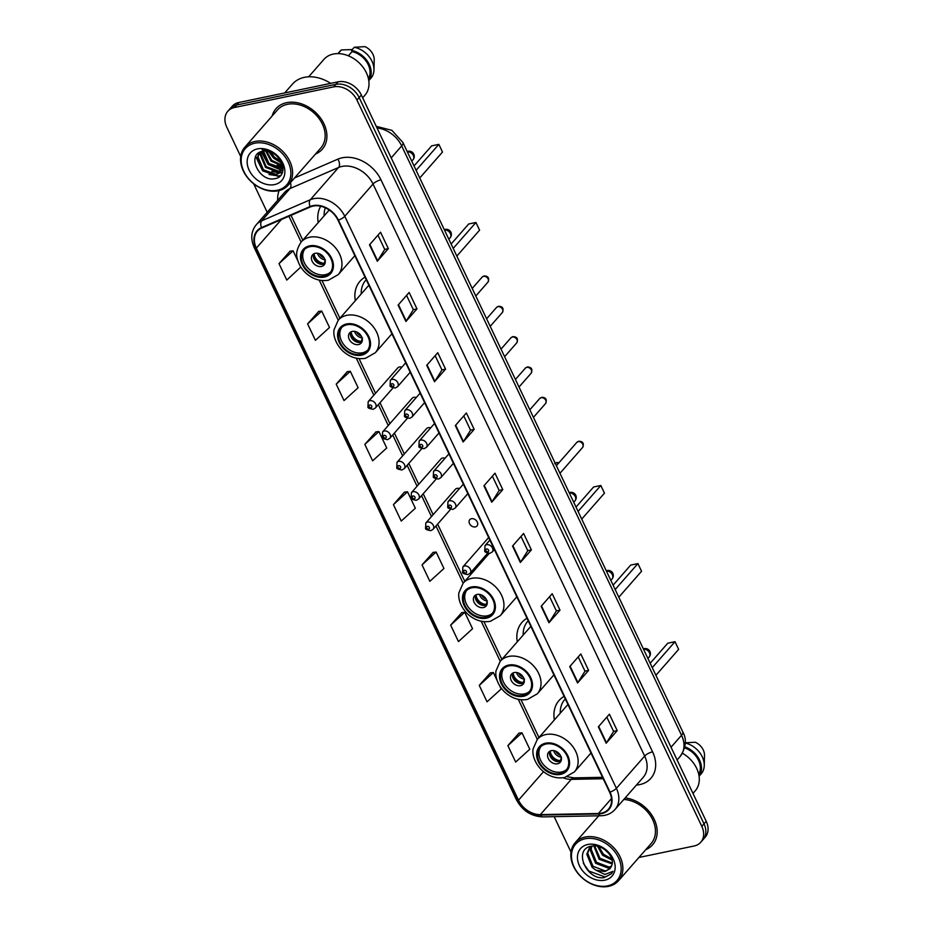<?xml version="1.0" encoding="UTF-8"?>
<svg xmlns="http://www.w3.org/2000/svg" width="933" height="933" viewBox="0 0 933 933"><rect width="100%" height="100%" fill="white"/><g stroke="black" fill="none" stroke-linecap="round" stroke-linejoin="round"><path stroke-width="1.4" d="M564.103 696.368A33.961 25.716 -138.8 0 0 559.03 700.508A33.961 25.716 -138.8 0 0 554.377 719.914M527.017 618.264A33.961 25.716 -138.8 0 0 521.955 622.404A33.961 25.716 -138.8 0 0 517.29 641.811M479.947 562.016A33.961 25.716 -138.8 0 0 480.203 563.707M365.048 277.148A33.961 25.716 -138.8 0 0 359.975 281.288A33.961 25.716 -138.8 0 0 355.31 300.694M320.707 206.216A33.961 25.716 -138.8 0 0 318.223 222.59M401.843 367.217A4.805 3.639 -138.8 0 0 399.406 366.996A4.805 3.639 -138.8 0 0 397.738 367.929L368.197 401.622A4.805 3.639 41.2 0 1 369.865 400.677A4.805 3.639 41.2 0 1 375.054 402.951A4.805 3.639 41.2 0 1 375.428 407.954L373.118 409.295C369.363 408.654 367.637 407.896 367.94 406.986L368.197 401.622M416.246 397.563A4.805 3.639 -138.8 0 0 413.809 397.33A4.805 3.639 -138.8 0 0 412.141 398.274L382.6 431.956A4.805 3.639 41.2 0 1 384.268 431.023A4.805 3.639 41.2 0 1 389.469 433.297A4.805 3.639 41.2 0 1 389.831 438.3L387.522 439.641C383.778 439 382.052 438.23 382.343 437.332L382.6 431.956M430.649 427.909A4.805 3.639 -138.8 0 0 428.212 427.676A4.805 3.639 -138.8 0 0 426.556 428.62L397.015 462.301A4.805 3.639 41.2 0 1 398.671 461.369A4.805 3.639 41.2 0 1 403.872 463.643A4.805 3.639 41.2 0 1 404.246 468.646L401.925 469.975C398.181 469.346 396.455 468.576 396.758 467.678L397.015 462.301M445.064 458.255A4.805 3.639 -138.8 0 0 442.627 458.021A4.805 3.639 -138.8 0 0 440.959 458.954L411.418 492.647A4.805 3.639 41.2 0 1 413.086 491.703A4.805 3.639 41.2 0 1 418.276 493.989A4.805 3.639 41.2 0 1 418.649 498.98L416.34 500.321C412.596 499.691 410.87 498.922 411.161 498.024L411.418 492.647M459.468 488.589A4.805 3.639 -138.8 0 0 457.03 488.367A4.805 3.639 -138.8 0 0 455.374 489.3L425.833 522.993A4.805 3.639 41.2 0 1 427.489 522.048A4.805 3.639 41.2 0 1 432.69 524.323A4.805 3.639 41.2 0 1 433.052 529.326L430.743 530.667C426.999 530.026 425.273 529.268 425.565 528.358L425.833 522.993M471.445 518.701A4.805 3.639 -138.8 0 0 469.777 519.646A4.805 3.639 -138.8 0 0 470.15 524.649A4.805 3.639 -138.8 0 0 475.34 526.923A4.805 3.639 -138.8 0 0 477.008 525.979A4.805 3.639 -138.8 0 0 476.635 520.987A4.805 3.639 -138.8 0 0 471.445 518.701M638.907 857.485L694.105 845.998A19.22 14.555 -138.8 0 0 700.765 842.242L705.185 837.204A19.22 14.555 -138.8 0 0 706.223 821.308L361.363 95.038A19.22 14.555 -138.8 0 0 338.061 81.836L238.895 102.478A19.22 14.555 -138.8 0 0 232.235 106.234L230.031 108.753A19.22 14.555 -138.8 0 1 236.679 104.997A19.22 14.555 -138.8 0 0 230.031 108.753L227.815 111.272A19.22 14.555 -138.8 0 0 226.777 127.168L240.726 156.546M700.765 842.242A19.22 14.555 -138.8 0 0 701.803 826.346L356.942 100.076A19.22 14.555 -138.8 0 0 333.652 86.874L335.857 84.355L236.679 104.997L335.857 84.355A19.22 14.555 -138.8 0 1 359.158 97.557A19.22 14.555 -138.8 0 0 335.857 84.355L338.061 81.836M701.803 826.346L704.007 823.827L359.158 97.557L704.007 823.827A19.22 14.555 -138.8 0 1 702.969 839.723A19.22 14.555 -138.8 0 0 704.007 823.827L706.223 821.308M286.664 102.665A30.766 23.29 -138.8 0 0 276.016 108.683A30.766 23.29 -138.8 0 0 272.121 116.042A30.766 23.29 -138.8 0 1 276.016 108.683A30.766 23.29 -138.8 0 1 286.664 102.665A30.766 23.29 -138.8 0 1 319.914 117.231A30.766 23.29 -138.8 0 1 322.27 149.233A30.766 23.29 -138.8 0 0 319.914 117.231A30.766 23.29 -138.8 0 0 286.664 102.665M313.126 206.076A20.503 15.523 41.2 0 1 337.979 220.165L609.599 792.199A20.503 15.523 41.2 0 1 608.491 809.156A20.503 15.523 41.2 0 1 598.403 813.494L540.359 814.614A20.503 15.523 41.2 0 1 518.503 800.199L256.353 248.108A20.503 15.523 41.2 0 1 257.461 231.139A20.503 15.523 41.2 0 1 261.811 228.002L310.386 206.939A20.503 15.523 41.2 0 1 313.126 206.076M312.928 205.633A21.016 15.908 -138.8 0 0 310.118 206.52L261.532 227.582A21.016 15.908 -138.8 0 0 255.934 248.19L518.095 800.292A21.016 15.908 -138.8 0 0 540.499 815.069L598.531 813.938A21.016 15.908 -138.8 0 0 610.019 792.105L338.399 220.083A21.016 15.908 -138.8 0 0 312.928 205.633M606.812 717.162L613.599 731.437L606.497 742.796A5.132 1.656 154.6 0 1 606.17 743.228L617.214 730.632L609.412 714.2L598.368 726.795L606.17 743.228M613.576 731.39L617.214 730.632M578.203 656.914L584.991 671.189L577.889 682.548A5.132 1.656 154.6 0 1 577.562 682.979L588.606 670.384L580.804 653.951L569.76 666.547L577.562 682.979M584.968 671.142L588.606 670.384M549.595 596.665L556.383 610.94L549.28 622.299A5.132 1.656 154.6 0 1 548.954 622.731L559.998 610.135L552.196 593.703L541.152 606.298L548.954 622.731M556.36 610.893L559.998 610.135M520.987 536.417L527.775 550.692L520.672 562.051A5.132 1.656 154.6 0 1 520.346 562.482L531.39 549.887L523.588 533.454L512.544 546.05L520.346 562.482M527.751 550.645L531.39 549.887M377.958 235.174L384.734 249.449L377.632 260.808A5.132 1.656 154.6 0 1 377.305 261.24L388.35 248.644L380.547 232.212L369.503 244.808L377.305 261.24M384.711 249.403L388.35 248.644M406.566 295.423L413.342 309.698L406.24 321.057A5.132 1.656 154.6 0 1 405.913 321.488L416.958 308.893L409.155 292.461L398.111 305.056L405.913 321.488M413.319 309.651L416.958 308.893M435.163 355.671L441.95 369.946L434.848 381.305A5.132 1.656 154.6 0 1 434.521 381.737L445.566 369.141L437.764 352.709L426.719 365.304L434.521 381.737M441.927 369.9L445.566 369.141M463.771 415.92L470.559 430.195L463.456 441.554A5.132 1.656 154.6 0 1 463.13 441.985L474.174 429.39L466.372 412.957L455.327 425.553L463.13 441.985M470.535 430.148L474.174 429.39M492.379 476.168L499.167 490.443L492.064 501.802A5.132 1.656 154.6 0 1 491.738 502.234L502.782 489.638L494.98 473.206L483.935 485.801L491.738 502.234M499.143 490.396L502.782 489.638M315.482 154.062A30.766 23.29 -138.8 0 0 322.27 149.233A30.766 23.29 -138.8 0 1 315.482 154.062M645.776 849.66A30.766 23.29 -138.8 0 0 652.564 844.832A30.766 23.29 -138.8 0 0 652.808 816.702A30.766 23.29 -138.8 0 0 625.145 797.948A30.766 23.29 -138.8 0 1 652.808 816.702A30.766 23.29 -138.8 0 1 652.564 844.832A30.766 23.29 -138.8 0 1 645.776 849.66M333.652 86.874L234.475 107.505A19.22 14.555 -138.8 0 0 227.815 111.272M253.648 183.743L267.188 212.269M554.179 816.667L571.019 852.132M461.753 612.643L450.651 625.133L458.453 641.566L472.553 628.737L464.751 612.305L461.59 612.666M490.361 672.891L479.259 685.382L487.061 701.814L501.161 688.986L499.866 686.256M518.97 733.14L507.867 745.63L515.669 762.063L529.769 749.234L521.967 732.802L518.806 733.163M375.929 431.897L364.826 444.388L372.629 460.82L386.729 447.992L378.926 431.559L375.766 431.921M347.321 371.649L336.218 384.139L344.02 400.572L358.12 387.743L350.318 371.322L347.158 371.672M318.713 311.4L307.61 323.891L315.412 340.323L329.512 327.495L321.71 311.074L318.55 311.424M290.105 251.152L279.002 263.642L286.804 280.075L300.811 267.036M433.145 552.394L422.043 564.885L429.845 581.317L443.945 568.489L436.143 552.056L432.982 552.418M393.434 504.636L401.237 521.069L415.337 508.24L407.534 491.808L404.374 492.169L393.434 504.636L407.534 491.808M364.826 444.388L378.926 431.559M336.218 384.139L350.318 371.322M307.61 323.891L321.71 311.074M298 261.123L293.102 250.825L289.941 251.175M279.002 263.642L293.102 250.825M422.043 564.885L436.143 552.056M450.651 625.133L464.751 612.305M497.056 680.332L493.359 672.553L490.198 672.915M479.259 685.382L493.359 672.553M507.867 745.63L521.967 732.802M277.194 190.285A27.558 20.864 -138.8 0 0 288.227 162.12A27.558 20.864 -138.8 0 0 254.837 143.192A27.558 20.864 -138.8 0 0 243.805 171.357A27.558 20.864 -138.8 0 0 277.194 190.285M278.267 190.752A28.841 21.832 -138.8 0 0 288.25 185.119A28.841 21.832 -138.8 0 0 286.034 155.111A28.841 21.832 -138.8 0 0 254.861 141.466A28.841 21.832 -138.8 0 0 244.889 147.099A28.841 21.832 -138.8 0 0 247.105 177.107A28.841 21.832 -138.8 0 0 278.267 190.752M288.25 185.119L320.824 147.974A28.841 21.832 -138.8 0 0 318.62 117.966A28.841 21.832 -138.8 0 0 287.446 104.309A28.841 21.832 -138.8 0 0 277.463 109.942L244.889 147.099M330.679 83.375A34.603 26.194 -138.8 0 0 304.426 77.346A34.603 26.194 -138.8 0 0 292.449 84.11L284.705 92.938M362.68 97.813L364.896 95.283A27.232 20.619 -138.8 0 0 362.809 66.943A27.232 20.619 -138.8 0 0 333.373 54.044A27.232 20.619 -138.8 0 0 323.938 59.374L308.648 76.809M280.961 162.202L273.801 157.98L269.427 151.624M280.367 160.977L274.489 157.199L270.663 152.056M281.988 165.887L271.036 161.129L265.672 150.983M281.871 165.083L271.725 160.336L266.488 151.029M281.941 168.64L268.272 164.278L262.873 151.216C245.717 153.805 259.199 182.273 274.605 178.704C286.011 177.585 285.731 160.942 274.244 153.502L262.115 149.677C270.628 150.283 276.739 154.108 280.46 161.164A14.485 10.963 -138.8 0 0 262.896 151.204M282.023 168.01L268.972 163.485L263.514 151.099M281.288 170.844L278.104 172.034L265.52 167.427L260.097 154.516L260.68 151.857M281.498 170.331L278.804 171.252L266.208 166.634L260.785 153.735L261.182 151.659M280.46 161.164L282.058 167.415L280.133 172.617L275.352 175.182L262.756 170.576L257.333 157.665L259.176 152.627M280.46 172.208L276.04 174.401L263.444 169.783L258.021 156.884L259.456 152.464M257.531 148.883A20.899 15.814 -138.8 0 0 249.169 170.249A20.899 15.814 -138.8 0 0 274.5 184.594A20.899 15.814 -138.8 0 0 282.862 163.228A20.899 15.814 -138.8 0 0 257.531 148.883M352.231 49.566L341.35 49.939A20.503 15.523 -138.8 0 0 340.044 51.21L337.944 53.601M338.842 53.624L338.586 53.088A20.503 15.523 -138.8 0 0 338.014 53.601M338.586 53.088L341.35 49.939M368.442 78.745A19.22 14.555 -138.8 0 0 352.068 51.595L348.382 55.805M368.78 80.646L370.879 78.255A20.503 15.523 -138.8 0 0 373.97 69.917L374.203 59.782A12.817 9.703 -138.8 0 0 365.036 46.65L354.26 47.256L351.496 50.405L352.068 51.595M373.97 69.917A20.503 15.523 -138.8 0 0 354.26 47.256M368.78 80.576A20.503 15.523 -138.8 0 0 368.395 62.838A20.503 15.523 -138.8 0 0 351.496 50.405M280.903 175.346L278.652 175.987L269.042 174.518M282.489 172.593L279.737 173.025M279.457 173.037L271.806 171.369M282.046 166.541L277.323 165.071M280.541 175.742L278.302 176.384L262.593 170.786L255.712 156.534M281.509 170.284L268.109 164.488L261.322 151.613M281.265 162.937L273.637 158.19L268.611 151.391M309.931 246.674A17.307 13.097 -138.8 0 0 303.948 250.056A17.307 13.097 -138.8 0 0 305.278 268.063A17.307 13.097 -138.8 0 0 323.973 276.25A17.307 13.097 -138.8 0 0 329.967 272.879A17.307 13.097 -138.8 0 0 328.638 254.872A17.307 13.097 -138.8 0 0 309.931 246.674M304.683 249.309A17.307 13.097 -138.8 0 0 307.074 267.025A17.307 13.097 -138.8 0 0 325.36 274.675A17.307 13.097 -138.8 0 0 330.609 272.051M325.337 207.791A30.311 22.94 -138.8 0 0 324.124 215.873M419.757 177.981L442.499 152.044L438.86 144.37L416.106 170.307M438.86 144.37L431.617 145.875L414.03 165.934M315.214 253.321A7.686 5.82 -138.8 0 0 312.555 254.826A7.686 5.82 -138.8 0 0 313.138 262.826A7.686 5.82 -138.8 0 0 321.453 266.465A7.686 5.82 -138.8 0 0 324.113 264.96A7.686 5.82 -138.8 0 0 323.529 256.96A7.686 5.82 -138.8 0 0 315.214 253.321M313.71 253.881A7.686 5.82 -138.8 0 0 315.704 261.357A7.686 5.82 -138.8 0 0 323.389 264.261A7.686 5.82 -138.8 0 0 324.894 263.701M323.203 264.296A10.251 7.767 41.2 0 1 313.336 255.642M314.106 253.683A8.968 6.788 41.2 0 0 324.206 263.293L324.497 263.899M324.206 263.293L325.384 259.875M607.488 885.884A27.558 20.864 -138.8 0 0 618.521 857.707A27.558 20.864 -138.8 0 0 585.131 838.779A27.558 20.864 -138.8 0 0 574.098 866.955A27.558 20.864 -138.8 0 0 607.488 885.884M608.561 886.35A28.841 21.832 -138.8 0 0 618.544 880.717A28.841 21.832 -138.8 0 0 616.328 850.709A28.841 21.832 -138.8 0 0 585.154 837.053A28.841 21.832 -138.8 0 0 575.183 842.686A28.841 21.832 -138.8 0 0 577.387 872.693A28.841 21.832 -138.8 0 0 608.561 886.35M618.544 880.717L651.117 843.56A28.841 21.832 -138.8 0 0 650.896 816.433A28.841 21.832 -138.8 0 0 623.804 799.476M692.974 793.4L695.19 790.869A27.232 20.619 -138.8 0 0 682.443 753.246M608.817 853.45L604.327 849.275M612.001 860.063L602.601 855.269L597.552 846.301M611.698 858.861L603.488 854.266L598.753 846.604M612.13 863.911L599.103 859.27L593.843 845.916M612.223 863.048L599.977 858.267L594.636 845.928M611.208 866.862L608.059 868.017L595.592 863.258L590.297 850.22L591.277 846.651M611.5 866.186L608.934 867.014L596.467 862.267L591.172 849.217L591.872 846.301M596.14 870.267L604.946 871.562L609.96 868.74L611.745 865.462C615.372 856.611 601.96 843.595 591.627 846.126C572.547 848.925 586.437 880.425 603.954 877.65L611.383 873.801L613.004 871.34L604.899 874.478L595.755 870.069L592.093 867.258L586.799 854.208L589.248 848.412L592.443 846.009M610.054 868.635L605.435 871.014L592.968 866.267L587.673 853.217L589.703 847.922M587.825 844.47A20.899 15.814 -138.8 0 0 579.463 865.836A20.899 15.814 -138.8 0 0 604.794 880.192A20.899 15.814 -138.8 0 0 613.156 858.827A20.899 15.814 -138.8 0 0 587.825 844.47M698.735 774.343A19.22 14.555 -138.8 0 0 684.612 747.834M699.074 776.233L701.173 773.842A20.503 15.523 -138.8 0 0 704.263 765.503L704.497 755.38A12.817 9.703 -138.8 0 0 695.33 742.248L684.554 742.843M704.263 765.503A20.503 15.523 -138.8 0 0 685.254 742.995M699.074 776.174A20.503 15.523 -138.8 0 0 684.834 746.832M611.488 873.673L605.249 877.032L588.816 871.037L583.347 863.317M347.018 324.777A17.307 13.097 -138.8 0 0 341.035 328.159A17.307 13.097 -138.8 0 0 342.364 346.166A17.307 13.097 -138.8 0 0 361.059 354.353A17.307 13.097 -138.8 0 0 367.054 350.983A17.307 13.097 -138.8 0 0 365.724 332.976A17.307 13.097 -138.8 0 0 347.018 324.777M341.77 327.413A17.307 13.097 -138.8 0 0 344.16 345.128A17.307 13.097 -138.8 0 0 362.447 352.779A17.307 13.097 -138.8 0 0 367.695 350.155M368.943 285.37A24.678 18.672 -138.8 0 0 367.52 286.781L338.247 320.159A24.678 18.672 41.2 0 1 346.784 315.331A24.678 18.672 41.2 0 1 373.457 327.016A24.678 18.672 41.2 0 1 375.358 352.686L365.514 358.307C357.281 359.671 349.653 357.199 342.621 350.878C333.676 341.711 333.384 332.929 334.061 329.687L338.247 320.159M365.759 280.227L366.249 279.678A30.311 22.94 -138.8 0 0 365.759 280.227A30.311 22.94 -138.8 0 0 361.211 293.977M456.843 256.085L479.585 230.148L475.935 222.474L453.193 248.411M475.935 222.474L468.704 223.978L451.117 244.038M352.301 331.425A7.686 5.82 -138.8 0 0 349.642 332.929A7.686 5.82 -138.8 0 0 350.225 340.93A7.686 5.82 -138.8 0 0 358.54 344.569A7.686 5.82 -138.8 0 0 361.199 343.064A7.686 5.82 -138.8 0 0 360.616 335.064A7.686 5.82 -138.8 0 0 352.301 331.425M350.796 331.985A7.686 5.82 -138.8 0 0 352.791 339.46A7.686 5.82 -138.8 0 0 360.476 342.364A7.686 5.82 -138.8 0 0 361.981 341.805M360.29 342.399A10.251 7.767 41.2 0 1 350.423 333.746M351.193 331.786A8.968 6.788 41.2 0 0 361.293 341.396L361.584 342.003M361.293 341.396L362.471 337.979M471.911 587.79A17.307 13.097 -138.8 0 0 465.917 591.172A17.307 13.097 -138.8 0 0 467.246 609.179A17.307 13.097 -138.8 0 0 485.953 617.366A17.307 13.097 -138.8 0 0 491.936 613.984A17.307 13.097 -138.8 0 0 490.606 595.989A17.307 13.097 -138.8 0 0 471.911 587.79M466.652 590.426A17.307 13.097 -138.8 0 0 469.054 608.141A17.307 13.097 -138.8 0 0 487.329 615.792A17.307 13.097 -138.8 0 0 492.589 613.168M486.105 554.995A30.311 22.94 -138.8 0 0 486.093 556.978M581.726 519.098L604.467 493.16L600.829 485.487L578.087 511.424M600.829 485.487L593.598 486.991L576.011 507.051M477.183 594.438A7.686 5.82 -138.8 0 0 474.524 595.942A7.686 5.82 -138.8 0 0 475.119 603.943A7.686 5.82 -138.8 0 0 483.434 607.581A7.686 5.82 -138.8 0 0 486.093 606.077A7.686 5.82 -138.8 0 0 485.498 598.076A7.686 5.82 -138.8 0 0 477.183 594.438M475.678 594.997A7.686 5.82 -138.8 0 0 477.673 602.473A7.686 5.82 -138.8 0 0 485.358 605.377A7.686 5.82 -138.8 0 0 486.874 604.817M485.183 605.412A10.251 7.767 41.2 0 1 475.305 596.758M476.087 594.788A8.968 6.788 41.2 0 0 486.186 604.409L486.466 605.016M486.186 604.409L487.353 600.992M508.998 665.894A17.307 13.097 -138.8 0 0 503.004 669.276A17.307 13.097 -138.8 0 0 504.333 687.283A17.307 13.097 -138.8 0 0 523.04 695.47A17.307 13.097 -138.8 0 0 529.023 692.088A17.307 13.097 -138.8 0 0 527.693 674.092A17.307 13.097 -138.8 0 0 508.998 665.894M503.738 668.529A17.307 13.097 -138.8 0 0 506.141 686.245A17.307 13.097 -138.8 0 0 524.416 693.895A17.307 13.097 -138.8 0 0 529.676 691.271M530.924 626.486A24.678 18.672 -138.8 0 0 529.489 627.897L500.228 661.275A24.678 18.672 41.2 0 1 508.765 656.447A24.678 18.672 41.2 0 1 535.437 668.133A24.678 18.672 41.2 0 1 537.326 693.802L527.495 699.423C519.261 700.788 511.622 698.316 504.601 691.994C495.656 682.828 495.353 674.034 496.029 670.804L500.228 661.275L481.183 621.215M528.23 620.807A30.311 22.94 -138.8 0 0 527.728 621.343A30.311 22.94 -138.8 0 0 523.18 635.081M618.812 597.202L641.554 571.264L637.915 563.59L615.174 589.528M637.915 563.59L630.685 565.095L613.098 585.154M514.27 672.541A7.686 5.82 -138.8 0 0 511.611 674.046A7.686 5.82 -138.8 0 0 512.205 682.046A7.686 5.82 -138.8 0 0 520.521 685.685A7.686 5.82 -138.8 0 0 523.18 684.181A7.686 5.82 -138.8 0 0 522.585 676.18A7.686 5.82 -138.8 0 0 514.27 672.541M512.765 673.101A7.686 5.82 -138.8 0 0 514.759 680.577A7.686 5.82 -138.8 0 0 522.445 683.481A7.686 5.82 -138.8 0 0 523.961 682.921M522.27 683.516A10.251 7.767 41.2 0 1 512.392 674.862M513.173 672.891A8.968 6.788 41.2 0 0 523.261 682.513L523.553 683.119M523.261 682.513L524.439 679.096M546.085 743.998A17.307 13.097 -138.8 0 0 540.09 747.38A17.307 13.097 -138.8 0 0 541.42 765.387A17.307 13.097 -138.8 0 0 560.127 773.574A17.307 13.097 -138.8 0 0 566.109 770.192A17.307 13.097 -138.8 0 0 564.78 752.196A17.307 13.097 -138.8 0 0 546.085 743.998M540.825 746.633A17.307 13.097 -138.8 0 0 543.228 764.349A17.307 13.097 -138.8 0 0 561.503 771.999A17.307 13.097 -138.8 0 0 566.763 769.375M568.01 704.59A24.678 18.672 -138.8 0 0 566.576 706.001L537.315 739.379A24.678 18.672 41.2 0 1 545.852 734.551A24.678 18.672 41.2 0 1 572.524 746.237A24.678 18.672 41.2 0 1 574.413 771.906L564.582 777.527C556.348 778.892 548.709 776.419 541.688 770.098C532.743 760.931 532.44 752.138 533.116 748.907L537.315 739.379L518.27 699.318M565.316 698.91A30.311 22.94 -138.8 0 0 564.815 699.447A30.311 22.94 -138.8 0 0 560.266 713.185M655.899 675.305L678.641 649.368L675.002 641.694L652.26 667.631M675.002 641.694L667.771 643.199L650.184 663.258M551.356 750.645A7.686 5.82 -138.8 0 0 548.697 752.15A7.686 5.82 -138.8 0 0 549.292 760.15A7.686 5.82 -138.8 0 0 557.607 763.789A7.686 5.82 -138.8 0 0 560.266 762.284A7.686 5.82 -138.8 0 0 559.672 754.284A7.686 5.82 -138.8 0 0 551.356 750.645M549.852 751.205A7.686 5.82 -138.8 0 0 551.846 758.681A7.686 5.82 -138.8 0 0 559.532 761.585A7.686 5.82 -138.8 0 0 561.048 761.025M559.357 761.62A10.251 7.767 41.2 0 1 549.479 752.966M550.26 750.995A8.968 6.788 41.2 0 0 560.348 760.617L560.64 761.223M560.348 760.617L561.526 757.199M671.037 747.216L681.533 735.262A12.817 4.152 -25.4 0 0 682.781 731.904C686.956 739.309 686.082 747.496 680.145 756.453A25.634 19.406 -138.8 0 0 681.533 735.262L401.691 145.921A25.634 19.406 -138.8 0 0 377.014 127.996M391.207 157.875L401.691 145.921A12.817 4.152 -25.4 0 0 402.939 142.574L682.781 731.904M238.895 102.478L234.475 107.505M361.363 95.038L356.942 100.076M294.56 177.923L337.839 159.158A32.037 24.258 41.2 0 1 380.967 179.812L652.587 751.846A6.403 2.076 -25.4 0 0 644.656 756.068L373.037 184.046A25.634 19.406 -138.8 0 0 341.968 166.436A25.634 19.406 -138.8 0 0 338.539 167.508L289.965 188.571A25.634 19.406 -138.8 0 0 284.53 192.501L256.26 224.736A25.634 19.406 41.2 0 1 261.695 220.818A6.403 3.942 66.6 0 0 261.532 227.582M652.587 751.846A32.037 24.258 41.2 0 1 639.758 784.606A32.037 24.258 41.2 0 1 636.434 785.061M643.269 777.271A25.634 19.406 -138.8 0 0 644.656 756.068L616.386 788.315A25.634 19.406 41.2 0 1 614.999 809.506L643.269 777.271M290.443 182.623A6.403 3.942 -113.4 0 1 289.965 188.571L261.695 220.818L310.269 199.755A25.634 19.406 41.2 0 1 313.698 198.671A25.634 19.406 41.2 0 1 344.767 216.281A6.403 2.076 154.6 0 1 338.399 220.083M310.118 206.52A6.403 3.942 66.6 0 1 310.269 199.755L338.539 167.508A6.403 3.942 -113.4 0 0 337.839 159.158M256.26 224.736C251.07 231.256 250.394 238.883 254.243 247.618A6.403 2.076 -25.4 0 0 255.934 248.19M518.095 800.292A6.403 2.076 154.6 0 1 516.404 799.709C522.317 810.625 531.122 816.34 542.808 816.888L600.84 815.757C606.66 815.582 611.383 813.506 614.999 809.506M540.499 815.069A6.403 3.219 88.9 0 0 542.808 816.888M598.531 813.938A6.403 3.219 88.9 0 0 600.84 815.757M610.019 792.105A6.403 2.076 -25.4 0 0 616.386 788.315L344.767 216.281L373.037 184.046A6.403 2.076 -25.4 0 1 380.967 179.812M277.696 200.292A32.037 24.258 41.2 0 1 279.154 190.554M518.503 800.199L543.507 771.684M563.147 777.772A20.503 15.523 -138.8 0 0 571.276 779.358L603.219 778.74M540.359 814.614L571.276 779.358A11.534 5.796 -91.1 0 1 574.052 777.865L602.543 777.317M598.403 813.494L611.477 798.578M256.353 248.108L281.439 219.488M288.892 216.258L301.149 242.067M319.203 280.098L338.236 320.171M356.289 358.202L373.853 395.172M378.343 404.63L388.256 425.518M392.746 434.976L402.659 455.864M407.15 465.322L417.074 486.198M421.564 495.656L431.478 516.544M435.968 526.002L463.118 583.183A24.678 18.672 41.2 0 1 471.678 578.343A24.678 18.672 41.2 0 1 498.35 590.029A24.678 18.672 41.2 0 1 500.24 615.698L490.408 621.32C482.174 622.684 474.535 620.212 467.515 613.891C458.57 604.724 458.266 595.93 458.943 592.7L463.141 583.172L489.23 553.409M492.064 501.802L484.274 485.417M463.456 441.554L455.666 425.168M434.848 381.305L427.057 364.92M406.24 321.057L398.449 304.671M377.632 260.808L369.841 244.423M520.672 562.051L512.882 545.665M549.28 622.299L541.49 605.914M577.889 682.548L570.098 666.162M606.497 742.796L598.706 726.41M324.369 277.078A18.263 13.82 -138.8 0 0 331.681 258.406A18.263 13.82 -138.8 0 0 309.546 245.857A18.263 13.82 -138.8 0 0 302.234 264.529A18.263 13.82 -138.8 0 0 324.369 277.078M309.698 237.227A24.678 18.672 41.2 0 1 336.37 248.913A24.678 18.672 41.2 0 1 338.271 274.582L328.439 280.203C320.194 281.568 312.567 279.095 305.534 272.774C301.406 268.821 298.7 264.261 297.429 259.106C295.656 254.231 296.892 248.54 301.161 242.055A24.678 18.672 41.2 0 1 309.698 237.227M407.359 151.881A5.132 3.884 41.2 0 1 413.296 155.449A5.132 3.884 41.2 0 1 413.016 159.695A5.132 5.132 0 0 0 407.208 151.566M324.999 259.841A7.441 5.633 41.2 0 1 317.512 253.275M324.229 258.021A7.044 5.341 41.2 0 1 319.424 253.799M361.456 355.181A18.263 13.82 -138.8 0 0 368.768 336.51A18.263 13.82 -138.8 0 0 346.633 323.961A18.263 13.82 -138.8 0 0 339.32 342.633A18.263 13.82 -138.8 0 0 361.456 355.181M444.446 229.984A5.132 3.884 41.2 0 1 450.382 233.553A5.132 3.884 41.2 0 1 450.103 237.798A5.132 5.132 0 0 0 444.295 229.67M362.086 337.944A7.441 5.633 41.2 0 1 354.598 331.378M361.316 336.125A7.044 5.341 41.2 0 1 356.511 331.903M486.338 618.194A18.263 13.82 -138.8 0 0 493.65 599.522A18.263 13.82 -138.8 0 0 471.515 586.974A18.263 13.82 -138.8 0 0 464.202 605.645A18.263 13.82 -138.8 0 0 486.338 618.194M569.328 492.997A5.132 3.884 41.2 0 1 575.264 496.566A5.132 3.884 41.2 0 1 574.985 500.811A5.132 5.132 0 0 0 569.188 492.682M486.979 600.957A7.441 5.633 41.2 0 1 479.492 594.391M486.198 599.138A7.044 5.341 41.2 0 1 481.393 594.916M523.425 696.298A18.263 13.82 -138.8 0 0 530.737 677.626A18.263 13.82 -138.8 0 0 508.602 665.077A18.263 13.82 -138.8 0 0 501.289 683.749A18.263 13.82 -138.8 0 0 523.425 696.298M606.415 571.101A5.132 3.884 41.2 0 1 612.351 574.67A5.132 3.884 41.2 0 1 612.071 578.903A5.132 5.132 0 0 0 606.275 570.786M524.066 679.061A7.441 5.633 41.2 0 1 516.579 672.495M523.285 677.241A7.044 5.341 41.2 0 1 518.48 673.02M560.511 774.402A18.263 13.82 -138.8 0 0 567.824 755.73A18.263 13.82 -138.8 0 0 545.688 743.181A18.263 13.82 -138.8 0 0 538.376 761.853A18.263 13.82 -138.8 0 0 560.511 774.402M643.502 649.205A5.132 3.884 41.2 0 1 649.438 652.773A5.132 3.884 41.2 0 1 649.158 657.007A5.132 5.132 0 0 0 643.362 648.89M561.153 757.164A7.441 5.633 41.2 0 1 553.666 750.599M560.371 755.345A7.044 5.341 41.2 0 1 555.567 751.123M483.492 276.331A3.849 2.916 -138.8 0 0 482.163 277.078L484.134 275.923C488.309 276.086 489.568 278.162 487.936 282.151A3.849 2.916 -138.8 0 0 487.644 278.151A3.849 2.916 -138.8 0 0 483.492 276.331M405.715 362.797L390.332 380.337A4.805 3.639 41.2 0 1 392 379.404A4.805 3.639 41.2 0 1 397.19 381.679A4.805 3.639 41.2 0 1 397.563 386.682L410.205 372.255M391.918 383.72A1.598 1.213 -138.8 0 0 393.213 386.449A1.598 1.213 -138.8 0 0 391.918 383.72M497.895 306.665A3.849 2.916 -138.8 0 0 496.566 307.424L498.549 306.269C502.712 306.432 503.983 308.508 502.351 312.485A3.849 2.916 -138.8 0 0 502.059 308.485A3.849 2.916 -138.8 0 0 497.895 306.665M420.118 393.143L404.735 410.683A4.805 3.639 41.2 0 1 406.403 409.739A4.805 3.639 41.2 0 1 411.605 412.024A4.805 3.639 41.2 0 1 411.966 417.016L424.608 402.601M406.321 414.054A1.598 1.213 -138.8 0 0 407.628 416.794A1.598 1.213 -138.8 0 0 406.321 414.054M512.31 337.011A3.849 2.916 -138.8 0 0 510.969 337.758L512.952 336.615C517.115 336.778 518.386 338.842 516.754 342.831A3.849 2.916 -138.8 0 0 516.462 338.831A3.849 2.916 -138.8 0 0 512.31 337.011M434.533 423.489L419.15 441.029A4.805 3.639 41.2 0 1 420.806 440.084A4.805 3.639 41.2 0 1 426.008 442.359A4.805 3.639 41.2 0 1 426.381 447.362L439.023 432.947M420.736 444.4A1.598 1.213 -138.8 0 0 422.031 447.14A1.598 1.213 -138.8 0 0 420.736 444.4M526.713 367.357A3.849 2.916 -138.8 0 0 525.384 368.103L527.355 366.961C531.53 367.112 532.801 369.188 531.169 373.177A3.849 2.916 -138.8 0 0 530.865 369.176A3.849 2.916 -138.8 0 0 526.713 367.357M448.936 453.835L433.553 471.375A4.805 3.639 41.2 0 1 435.221 470.43A4.805 3.639 41.2 0 1 440.411 472.704A4.805 3.639 41.2 0 1 440.784 477.708L453.426 463.293M435.14 474.745A1.598 1.213 -138.8 0 0 436.446 477.486A1.598 1.213 -138.8 0 0 435.14 474.745M541.117 397.703A3.849 2.916 -138.8 0 0 539.787 398.449L541.77 397.295C545.933 397.458 547.204 399.534 545.572 403.522A3.849 2.916 -138.8 0 0 545.28 399.522A3.849 2.916 -138.8 0 0 541.117 397.703M463.339 484.169L447.968 501.709A4.805 3.639 41.2 0 1 449.624 500.776A4.805 3.639 41.2 0 1 454.826 503.05A4.805 3.639 41.2 0 1 455.187 508.053L467.841 493.627M449.543 505.091A1.598 1.213 -138.8 0 0 450.849 507.82A1.598 1.213 -138.8 0 0 449.543 505.091M578.157 441.624A3.849 2.916 -138.8 0 0 576.827 442.382L578.81 441.227C582.973 441.391 584.245 443.467 582.612 447.455A3.849 2.916 -138.8 0 0 582.309 443.455A3.849 2.916 -138.8 0 0 578.157 441.624M489.883 540.067L484.997 545.642A4.805 3.639 41.2 0 1 486.664 544.709A4.805 3.639 41.2 0 1 491.854 546.983A4.805 3.639 41.2 0 1 492.227 551.986L494.373 549.525M486.583 549.012A1.598 1.213 -138.8 0 0 487.889 551.753A1.598 1.213 -138.8 0 0 486.583 549.012M371.077 407.733A1.598 1.213 -138.8 0 0 369.783 404.992A1.598 1.213 -138.8 0 0 371.077 407.733M385.492 438.078A1.598 1.213 -138.8 0 0 384.186 435.338A1.598 1.213 -138.8 0 0 385.492 438.078M399.895 468.413A1.598 1.213 -138.8 0 0 398.601 465.672A1.598 1.213 -138.8 0 0 399.895 468.413M414.31 498.758A1.598 1.213 -138.8 0 0 413.004 496.018A1.598 1.213 -138.8 0 0 414.31 498.758M428.714 529.104A1.598 1.213 -138.8 0 0 427.407 526.364A1.598 1.213 -138.8 0 0 428.714 529.104M558.47 463.304A3.849 2.916 -138.8 0 0 556.021 462.908A3.849 2.916 -138.8 0 0 555.193 463.234M464.529 565.981A4.805 3.639 41.2 0 1 469.719 568.255A4.805 3.639 41.2 0 1 470.092 573.259L467.783 574.6C464.039 573.958 462.313 573.189 462.605 572.291L462.861 566.926A4.805 3.639 41.2 0 1 464.529 565.981M465.754 573.037A1.598 1.213 -138.8 0 0 464.447 570.296A1.598 1.213 -138.8 0 0 465.754 573.037M376.209 126.305L391.883 130.34L402.939 142.574M680.145 756.453L677.09 759.94M254.243 247.618L516.404 799.709M291.014 215.336L302.805 240.178M321.967 280.53L339.892 318.281M359.053 358.634L375.509 393.283M379.999 402.741L389.912 423.629M394.402 433.087L404.316 453.974M408.806 463.433L418.73 484.32M423.22 493.779L433.134 514.654M437.624 524.113L464.774 581.294M483.935 621.646L501.861 659.398M521.022 699.75L538.947 737.502M567.299 776.746L574.052 777.865M280.821 171.824L280.133 172.617M354.843 255.677L338.271 274.582M329.244 210.03L301.161 242.055M411.756 161.129L413.016 159.695M598.753 815.804L575.183 842.686M391.93 333.781L375.358 352.686M448.843 239.233L450.103 237.798M516.824 596.793L500.24 615.698M573.725 502.246L574.985 500.811M553.91 674.897L537.326 693.802M610.812 580.349L612.071 578.903M590.997 753.001L574.413 771.906M647.899 658.453L649.158 657.007M482.163 277.078L472.203 288.437M390.332 380.337L390.076 385.714C389.772 386.612 391.498 387.382 395.254 388.011L397.563 386.682M487.936 282.151L475.795 296.006M496.566 307.424L486.606 318.783M404.735 410.683L404.479 416.06C404.187 416.958 405.913 417.727 409.657 418.357L411.966 417.016M502.351 312.485L490.198 326.34M510.969 337.758L501.021 349.117M419.15 441.029L418.894 446.394C418.59 447.304 420.316 448.062 424.06 448.703L426.381 447.362M516.754 342.831L504.613 356.686M525.384 368.103L515.424 379.463M433.553 471.375L433.297 476.74C433.005 477.638 434.731 478.407 438.475 479.049L440.784 477.708M531.169 373.177L519.016 387.032M539.787 398.449L529.827 409.809M447.968 501.709L447.7 507.086C447.408 507.984 449.135 508.753 452.878 509.383L455.187 508.053M545.572 403.522L533.419 417.378M576.827 442.382L556.371 465.707M484.997 545.642L484.74 551.018C484.449 551.916 486.175 552.686 489.918 553.316L492.227 551.986M582.612 447.455L559.963 473.276M393.003 387.918L375.428 407.954M407.406 418.252L389.831 438.3M421.809 448.598L404.246 468.646M436.224 478.944L418.649 498.98M450.627 509.29L433.052 529.326M558.96 462.756L556.674 462.511L554.692 463.654M487.667 553.222L470.092 573.259M488.67 537.501L462.861 566.926"/></g></svg>

